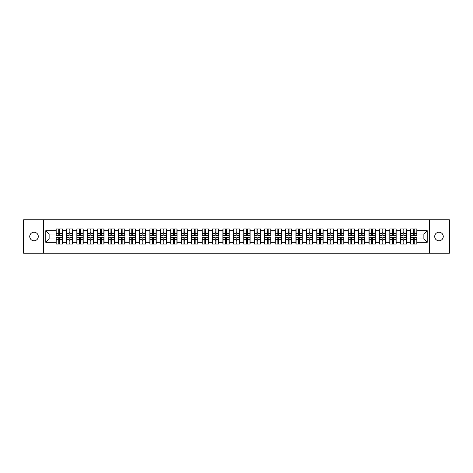 <?xml version="1.0" encoding="UTF-8"?>
<svg xmlns="http://www.w3.org/2000/svg" width="473" height="473" viewBox="0 0 473 473"><rect width="100%" height="100%" fill="white"/><g stroke="black" fill="none" stroke-linecap="round" stroke-linejoin="round"><path stroke-width="0.71" d="M438.985 240.781A4.281 4.281 0 0 1 434.705 236.5A4.281 4.281 0 0 1 438.985 232.219A4.281 4.281 0 0 1 443.266 236.5A4.281 4.281 0 0 1 438.985 240.781M34.015 240.781A4.281 4.281 0 0 1 29.734 236.5A4.281 4.281 0 0 1 34.015 232.219A4.281 4.281 0 0 1 38.295 236.5A4.281 4.281 0 0 1 34.015 240.781M429.425 253.221L449.35 253.221L449.35 219.779L429.425 219.779L429.425 253.221L43.575 253.221L43.575 219.779L23.65 219.779L23.65 253.221L43.575 253.221M429.425 219.779L43.575 219.779M423.873 238.971L423.873 234.029L417.02 234.029L417.02 238.971L423.873 238.971L427.214 242.318L427.214 230.682L417.02 230.682L417.02 228.944L410.665 228.944L410.665 234.029L406.585 234.029L406.585 238.971L410.665 238.971L410.665 234.029M427.214 242.318L417.02 242.318L417.02 244.056L410.665 244.056L410.665 242.318L406.585 242.318L406.585 244.056L400.235 244.056L400.235 242.318L396.155 242.318L396.155 244.056L389.799 244.056L389.799 242.318L385.72 242.318L385.72 244.056L379.37 244.056L379.37 242.318L375.29 242.318L375.29 244.056L368.94 244.056L368.94 242.318L364.86 242.318L364.86 244.056L358.504 244.056L358.504 242.318L354.425 242.318L354.425 244.056L348.075 244.056L348.075 242.318L343.995 242.318L343.995 244.056L337.645 244.056L337.645 242.318L333.566 242.318L333.566 244.056L327.21 244.056L327.21 242.318L323.13 242.318L323.13 244.056L316.78 244.056L316.78 242.318L312.7 242.318L312.7 244.056L306.344 244.056L306.344 242.318L302.265 242.318L302.265 244.056L295.915 244.056L295.915 242.318L291.835 242.318L291.835 244.056L285.485 244.056L285.485 242.318L281.405 242.318L281.405 244.056L275.05 244.056L275.05 242.318L270.97 242.318L270.97 244.056L264.62 244.056L264.62 242.318L260.54 242.318L260.54 244.056L254.19 244.056L254.19 242.318L250.111 242.318L250.111 244.056L243.755 244.056L243.755 242.318L239.675 242.318L239.675 244.056L233.325 244.056L233.325 242.318L229.245 242.318L229.245 244.056L222.889 244.056L222.889 242.318L218.81 242.318L218.81 244.056L212.46 244.056L212.46 242.318L208.38 242.318L208.38 244.056L202.03 244.056L202.03 242.318L197.951 242.318L197.951 244.056L191.595 244.056L191.595 242.318L187.515 242.318L187.515 244.056L181.165 244.056L181.165 242.318L177.085 242.318L177.085 244.056L170.735 244.056L170.735 242.318L166.656 242.318L166.656 244.056L160.3 244.056L160.3 242.318L156.22 242.318L156.22 244.056L149.87 244.056L149.87 242.318L145.79 242.318L145.79 244.056L139.434 244.056L139.434 242.318L135.355 242.318L135.355 244.056L129.005 244.056L129.005 242.318L124.925 242.318L124.925 244.056L118.575 244.056L118.575 242.318L114.496 242.318L114.496 244.056L108.14 244.056L108.14 242.318L104.06 242.318L104.06 244.056L97.71 244.056L97.71 242.318L93.63 242.318L93.63 244.056L87.28 244.056L87.28 242.318L83.201 242.318L83.201 244.056L76.845 244.056L76.845 242.318L72.765 242.318L72.765 244.056L66.415 244.056L66.415 242.318L62.335 242.318L62.335 244.056L55.98 244.056L55.98 242.318L45.786 242.318L45.786 230.682L55.98 230.682L55.98 234.029L49.127 234.029L49.127 238.971L55.98 238.971L55.98 234.029M410.665 230.682L406.585 230.682L406.585 228.944L400.235 228.944L400.235 230.682L396.155 230.682L396.155 228.944L389.799 228.944L389.799 230.682L385.72 230.682L385.72 228.944L379.37 228.944L379.37 230.682L375.29 230.682L375.29 228.944L368.94 228.944L368.94 230.682L364.86 230.682L364.86 228.944L358.504 228.944L358.504 230.682L354.425 230.682L354.425 228.944L348.075 228.944L348.075 230.682L343.995 230.682L343.995 228.944L337.645 228.944L337.645 230.682L333.566 230.682L333.566 228.944L327.21 228.944L327.21 230.682L323.13 230.682L323.13 228.944L316.78 228.944L316.78 230.682L312.7 230.682L312.7 228.944L306.344 228.944L306.344 230.682L302.265 230.682L302.265 228.944L295.915 228.944L295.915 230.682L291.835 230.682L291.835 228.944L285.485 228.944L285.485 230.682L281.405 230.682L281.405 228.944L275.05 228.944L275.05 230.682L270.97 230.682L270.97 228.944L264.62 228.944L264.62 230.682L260.54 230.682L260.54 228.944L254.19 228.944L254.19 230.682L250.111 230.682L250.111 228.944L243.755 228.944L243.755 230.682L239.675 230.682L239.675 228.944L233.325 228.944L233.325 230.682L229.245 230.682L229.245 228.944L222.889 228.944L222.889 230.682L218.81 230.682L218.81 228.944L212.46 228.944L212.46 230.682L208.38 230.682L208.38 228.944L202.03 228.944L202.03 230.682L197.951 230.682L197.951 228.944L191.595 228.944L191.595 230.682L187.515 230.682L187.515 228.944L181.165 228.944L181.165 230.682L177.085 230.682L177.085 228.944L170.735 228.944L170.735 230.682L166.656 230.682L166.656 228.944L160.3 228.944L160.3 230.682L156.22 230.682L156.22 228.944L149.87 228.944L149.87 230.682L145.79 230.682L145.79 228.944L139.434 228.944L139.434 230.682L135.355 230.682L135.355 228.944L129.005 228.944L129.005 230.682L124.925 230.682L124.925 228.944L118.575 228.944L118.575 230.682L114.496 230.682L114.496 228.944L108.14 228.944L108.14 230.682L104.06 230.682L104.06 228.944L97.71 228.944L97.71 230.682L93.63 230.682L93.63 228.944L87.28 228.944L87.28 230.682L83.201 230.682L83.201 228.944L76.845 228.944L76.845 230.682L72.765 230.682L72.765 228.944L66.415 228.944L66.415 230.682L62.335 230.682L62.335 228.944L55.98 228.944L55.98 230.682M410.665 238.971L410.665 242.318M406.585 238.971L406.585 242.318M406.585 230.682L406.585 234.029M396.155 238.971L400.235 238.971L400.235 234.029L396.155 234.029L396.155 242.318M400.235 238.971L400.235 242.318M400.235 230.682L400.235 234.029M396.155 230.682L396.155 234.029M385.72 238.971L389.799 238.971L389.799 234.029L385.72 234.029L385.72 242.318M389.799 238.971L389.799 242.318M389.799 230.682L389.799 234.029M385.72 230.682L385.72 234.029M375.29 238.971L379.37 238.971L379.37 234.029L375.29 234.029L375.29 242.318M379.37 238.971L379.37 242.318M379.37 230.682L379.37 234.029M375.29 230.682L375.29 234.029M364.86 238.971L368.94 238.971L368.94 234.029L364.86 234.029L364.86 242.318M368.94 238.971L368.94 242.318M368.94 230.682L368.94 234.029M364.86 230.682L364.86 234.029M354.425 238.971L358.504 238.971L358.504 234.029L354.425 234.029L354.425 242.318M358.504 238.971L358.504 242.318M358.504 230.682L358.504 234.029M354.425 230.682L354.425 234.029M343.995 238.971L348.075 238.971L348.075 234.029L343.995 234.029L343.995 242.318M348.075 238.971L348.075 242.318M348.075 230.682L348.075 234.029M343.995 230.682L343.995 234.029M333.566 238.971L337.645 238.971L337.645 234.029L333.566 234.029L333.566 242.318M337.645 238.971L337.645 242.318M337.645 230.682L337.645 234.029M333.566 230.682L333.566 234.029M323.13 238.971L327.21 238.971L327.21 234.029L323.13 234.029L323.13 242.318M327.21 238.971L327.21 242.318M327.21 230.682L327.21 234.029M323.13 230.682L323.13 234.029M312.7 238.971L316.78 238.971L316.78 234.029L312.7 234.029L312.7 242.318M316.78 238.971L316.78 242.318M316.78 230.682L316.78 234.029M312.7 230.682L312.7 234.029M302.265 238.971L306.344 238.971L306.344 234.029L302.265 234.029L302.265 242.318M306.344 238.971L306.344 242.318M306.344 230.682L306.344 234.029M302.265 230.682L302.265 234.029M291.835 238.971L295.915 238.971L295.915 234.029L291.835 234.029L291.835 242.318M295.915 238.971L295.915 242.318M295.915 230.682L295.915 234.029M291.835 230.682L291.835 234.029M281.405 238.971L285.485 238.971L285.485 234.029L281.405 234.029L281.405 242.318M285.485 238.971L285.485 242.318M285.485 230.682L285.485 234.029M281.405 230.682L281.405 234.029M270.97 238.971L275.05 238.971L275.05 234.029L270.97 234.029L270.97 242.318M275.05 238.971L275.05 242.318M275.05 230.682L275.05 234.029M270.97 230.682L270.97 234.029M260.54 238.971L264.62 238.971L264.62 234.029L260.54 234.029L260.54 242.318M264.62 238.971L264.62 242.318M264.62 230.682L264.62 234.029M260.54 230.682L260.54 234.029M250.111 238.971L254.19 238.971L254.19 234.029L250.111 234.029L250.111 242.318M254.19 238.971L254.19 242.318M254.19 230.682L254.19 234.029M250.111 230.682L250.111 234.029M239.675 238.971L243.755 238.971L243.755 234.029L239.675 234.029L239.675 242.318M243.755 238.971L243.755 242.318M243.755 230.682L243.755 234.029M239.675 230.682L239.675 234.029M229.245 238.971L233.325 238.971L233.325 234.029L229.245 234.029L229.245 242.318M233.325 238.971L233.325 242.318M233.325 230.682L233.325 234.029M229.245 230.682L229.245 234.029M218.81 238.971L222.889 238.971L222.889 234.029L218.81 234.029L218.81 242.318M222.889 238.971L222.889 242.318M222.889 230.682L222.889 234.029M218.81 230.682L218.81 234.029M208.38 238.971L212.46 238.971L212.46 234.029L208.38 234.029L208.38 242.318M212.46 238.971L212.46 242.318M212.46 230.682L212.46 234.029M208.38 230.682L208.38 234.029M197.951 238.971L202.03 238.971L202.03 234.029L197.951 234.029L197.951 242.318M202.03 238.971L202.03 242.318M202.03 230.682L202.03 234.029M197.951 230.682L197.951 234.029M187.515 238.971L191.595 238.971L191.595 234.029L187.515 234.029L187.515 242.318M191.595 238.971L191.595 242.318M191.595 230.682L191.595 234.029M187.515 230.682L187.515 234.029M177.085 238.971L181.165 238.971L181.165 234.029L177.085 234.029L177.085 242.318M181.165 238.971L181.165 242.318M181.165 230.682L181.165 234.029M177.085 230.682L177.085 234.029M166.656 238.971L170.735 238.971L170.735 234.029L166.656 234.029L166.656 242.318M170.735 238.971L170.735 242.318M170.735 230.682L170.735 234.029M166.656 230.682L166.656 234.029M156.22 238.971L160.3 238.971L160.3 234.029L156.22 234.029L156.22 242.318M160.3 238.971L160.3 242.318M160.3 230.682L160.3 234.029M156.22 230.682L156.22 234.029M145.79 238.971L149.87 238.971L149.87 234.029L145.79 234.029L145.79 242.318M149.87 238.971L149.87 242.318M149.87 230.682L149.87 234.029M145.79 230.682L145.79 234.029M135.355 238.971L139.434 238.971L139.434 234.029L135.355 234.029L135.355 242.318M139.434 238.971L139.434 242.318M139.434 230.682L139.434 234.029M135.355 230.682L135.355 234.029M124.925 238.971L129.005 238.971L129.005 234.029L124.925 234.029L124.925 242.318M129.005 238.971L129.005 242.318M129.005 230.682L129.005 234.029M124.925 230.682L124.925 234.029M114.496 238.971L118.575 238.971L118.575 234.029L114.496 234.029L114.496 242.318M118.575 238.971L118.575 242.318M118.575 230.682L118.575 234.029M114.496 230.682L114.496 234.029M104.06 238.971L108.14 238.971L108.14 234.029L104.06 234.029L104.06 242.318M108.14 238.971L108.14 242.318M108.14 230.682L108.14 234.029M104.06 230.682L104.06 234.029M93.63 238.971L97.71 238.971L97.71 234.029L93.63 234.029L93.63 242.318M97.71 238.971L97.71 242.318M97.71 230.682L97.71 234.029M93.63 230.682L93.63 234.029M83.201 238.971L87.28 238.971L87.28 234.029L83.201 234.029L83.201 242.318M87.28 238.971L87.28 242.318M87.28 230.682L87.28 234.029M83.201 230.682L83.201 234.029M72.765 238.971L76.845 238.971L76.845 234.029L72.765 234.029L72.765 242.318M76.845 238.971L76.845 242.318M76.845 230.682L76.845 234.029M72.765 230.682L72.765 234.029M62.335 238.971L66.415 238.971L66.415 234.029L62.335 234.029L62.335 242.318M66.415 238.971L66.415 242.318M66.415 230.682L66.415 234.029M62.335 230.682L62.335 234.029M55.98 238.971L55.98 242.318M49.127 238.971L45.786 242.318M45.786 230.682L49.127 234.029M417.02 238.971L417.02 242.318M417.02 230.682L417.02 234.029M427.214 230.682L423.873 234.029M62.134 228.944L62.134 235.365L59.563 235.365L59.563 228.944M58.758 228.944L58.758 235.365L56.181 235.365L56.181 228.944M58.758 229.813L59.563 229.813M59.563 232.284L58.758 232.284M56.181 244.056L56.181 237.635L58.758 237.635L58.758 244.056M59.563 244.056L59.563 237.635L62.134 237.635L62.134 244.056M59.563 243.187L58.758 243.187M58.758 240.716L59.563 240.716M72.564 228.944L72.564 235.365L69.992 235.365L69.992 228.944M69.188 228.944L69.188 235.365L66.616 235.365L66.616 228.944M69.188 229.813L69.992 229.813M69.992 232.284L69.188 232.284M83 228.944L83 235.365L80.422 235.365L80.422 228.944M79.624 228.944L79.624 235.365L77.046 235.365L77.046 228.944M79.624 229.813L80.422 229.813M80.422 232.284L79.624 232.284M93.429 228.944L93.429 235.365L90.857 235.365L90.857 228.944M90.053 228.944L90.053 235.365L87.475 235.365L87.475 228.944M90.053 229.813L90.857 229.813M90.857 232.284L90.053 232.284M103.859 228.944L103.859 235.365L101.287 235.365L101.287 228.944M100.483 228.944L100.483 235.365L97.911 235.365L97.911 228.944M100.483 229.813L101.287 229.813M101.287 232.284L100.483 232.284M114.295 228.944L114.295 235.365L111.717 235.365L111.717 228.944M110.919 228.944L110.919 235.365L108.341 235.365L108.341 228.944M110.919 229.813L111.717 229.813M111.717 232.284L110.919 232.284M66.616 244.056L66.616 237.635L69.188 237.635L69.188 244.056M69.992 244.056L69.992 237.635L72.564 237.635L72.564 244.056M69.992 243.187L69.188 243.187M69.188 240.716L69.992 240.716M77.046 244.056L77.046 237.635L79.624 237.635L79.624 244.056M80.422 244.056L80.422 237.635L83 237.635L83 244.056M80.422 243.187L79.624 243.187M79.624 240.716L80.422 240.716M87.475 244.056L87.475 237.635L90.053 237.635L90.053 244.056M90.857 244.056L90.857 237.635L93.429 237.635L93.429 244.056M90.857 243.187L90.053 243.187M90.053 240.716L90.857 240.716M97.911 244.056L97.911 237.635L100.483 237.635L100.483 244.056M101.287 244.056L101.287 237.635L103.859 237.635L103.859 244.056M101.287 243.187L100.483 243.187M100.483 240.716L101.287 240.716M108.341 244.056L108.341 237.635L110.919 237.635L110.919 244.056M111.717 244.056L111.717 237.635L114.295 237.635L114.295 244.056M111.717 243.187L110.919 243.187M110.919 240.716L111.717 240.716M124.724 228.944L124.724 235.365L122.152 235.365L122.152 228.944M121.348 228.944L121.348 235.365L118.776 235.365L118.776 228.944M121.348 229.813L122.152 229.813M122.152 232.284L121.348 232.284M118.776 244.056L118.776 237.635L121.348 237.635L121.348 244.056M122.152 244.056L122.152 237.635L124.724 237.635L124.724 244.056M122.152 243.187L121.348 243.187M121.348 240.716L122.152 240.716M135.16 228.944L135.16 235.365L132.582 235.365L132.582 228.944M131.778 228.944L131.778 235.365L129.206 235.365L129.206 228.944M131.778 229.813L132.582 229.813M132.582 232.284L131.778 232.284M129.206 244.056L129.206 237.635L131.778 237.635L131.778 244.056M132.582 244.056L132.582 237.635L135.16 237.635L135.16 244.056M132.582 243.187L131.778 243.187M131.778 240.716L132.582 240.716M145.589 228.944L145.589 235.365L143.017 235.365L143.017 228.944M142.213 228.944L142.213 235.365L139.636 235.365L139.636 228.944M142.213 229.813L143.017 229.813M143.017 232.284L142.213 232.284M139.636 244.056L139.636 237.635L142.213 237.635L142.213 244.056M143.017 244.056L143.017 237.635L145.589 237.635L145.589 244.056M143.017 243.187L142.213 243.187M142.213 240.716L143.017 240.716M156.019 228.944L156.019 235.365L153.447 235.365L153.447 228.944M152.643 228.944L152.643 235.365L150.071 235.365L150.071 228.944M152.643 229.813L153.447 229.813M153.447 232.284L152.643 232.284M150.071 244.056L150.071 237.635L152.643 237.635L152.643 244.056M153.447 244.056L153.447 237.635L156.019 237.635L156.019 244.056M153.447 243.187L152.643 243.187M152.643 240.716L153.447 240.716M166.455 228.944L166.455 235.365L163.877 235.365L163.877 228.944M163.079 228.944L163.079 235.365L160.501 235.365L160.501 228.944M163.079 229.813L163.877 229.813M163.877 232.284L163.079 232.284M160.501 244.056L160.501 237.635L163.079 237.635L163.079 244.056M163.877 244.056L163.877 237.635L166.455 237.635L166.455 244.056M163.877 243.187L163.079 243.187M163.079 240.716L163.877 240.716M176.884 228.944L176.884 235.365L174.312 235.365L174.312 228.944M173.508 228.944L173.508 235.365L170.93 235.365L170.93 228.944M173.508 229.813L174.312 229.813M174.312 232.284L173.508 232.284M170.93 244.056L170.93 237.635L173.508 237.635L173.508 244.056M174.312 244.056L174.312 237.635L176.884 237.635L176.884 244.056M174.312 243.187L173.508 243.187M173.508 240.716L174.312 240.716M187.314 228.944L187.314 235.365L184.742 235.365L184.742 228.944M183.938 228.944L183.938 235.365L181.366 235.365L181.366 228.944M183.938 229.813L184.742 229.813M184.742 232.284L183.938 232.284M181.366 244.056L181.366 237.635L183.938 237.635L183.938 244.056M184.742 244.056L184.742 237.635L187.314 237.635L187.314 244.056M184.742 243.187L183.938 243.187M183.938 240.716L184.742 240.716M197.749 228.944L197.749 235.365L195.172 235.365L195.172 228.944M194.373 228.944L194.373 235.365L191.796 235.365L191.796 228.944M194.373 229.813L195.172 229.813M195.172 232.284L194.373 232.284M191.796 244.056L191.796 237.635L194.373 237.635L194.373 244.056M195.172 244.056L195.172 237.635L197.749 237.635L197.749 244.056M195.172 243.187L194.373 243.187M194.373 240.716L195.172 240.716M208.179 228.944L208.179 235.365L205.607 235.365L205.607 228.944M204.803 228.944L204.803 235.365L202.231 235.365L202.231 228.944M204.803 229.813L205.607 229.813M205.607 232.284L204.803 232.284M202.231 244.056L202.231 237.635L204.803 237.635L204.803 244.056M205.607 244.056L205.607 237.635L208.179 237.635L208.179 244.056M205.607 243.187L204.803 243.187M204.803 240.716L205.607 240.716M218.615 228.944L218.615 235.365L216.037 235.365L216.037 228.944M215.233 228.944L215.233 235.365L212.661 235.365L212.661 228.944M215.233 229.813L216.037 229.813M216.037 232.284L215.233 232.284M212.661 244.056L212.661 237.635L215.233 237.635L215.233 244.056M216.037 244.056L216.037 237.635L218.615 237.635L218.615 244.056M216.037 243.187L215.233 243.187M215.233 240.716L216.037 240.716M229.044 228.944L229.044 235.365L226.466 235.365L226.466 228.944M225.668 228.944L225.668 235.365L223.09 235.365L223.09 228.944M225.668 229.813L226.466 229.813M226.466 232.284L225.668 232.284M223.09 244.056L223.09 237.635L225.668 237.635L225.668 244.056M226.466 244.056L226.466 237.635L229.044 237.635L229.044 244.056M226.466 243.187L225.668 243.187M225.668 240.716L226.466 240.716M239.474 228.944L239.474 235.365L236.902 235.365L236.902 228.944M236.098 228.944L236.098 235.365L233.526 235.365L233.526 228.944M236.098 229.813L236.902 229.813M236.902 232.284L236.098 232.284M233.526 244.056L233.526 237.635L236.098 237.635L236.098 244.056M236.902 244.056L236.902 237.635L239.474 237.635L239.474 244.056M236.902 243.187L236.098 243.187M236.098 240.716L236.902 240.716M249.91 228.944L249.91 235.365L247.332 235.365L247.332 228.944M246.534 228.944L246.534 235.365L243.956 235.365L243.956 228.944M246.534 229.813L247.332 229.813M247.332 232.284L246.534 232.284M243.956 244.056L243.956 237.635L246.534 237.635L246.534 244.056M247.332 244.056L247.332 237.635L249.91 237.635L249.91 244.056M247.332 243.187L246.534 243.187M246.534 240.716L247.332 240.716M260.339 228.944L260.339 235.365L257.767 235.365L257.767 228.944M256.963 228.944L256.963 235.365L254.385 235.365L254.385 228.944M256.963 229.813L257.767 229.813M257.767 232.284L256.963 232.284M254.385 244.056L254.385 237.635L256.963 237.635L256.963 244.056M257.767 244.056L257.767 237.635L260.339 237.635L260.339 244.056M257.767 243.187L256.963 243.187M256.963 240.716L257.767 240.716M270.769 228.944L270.769 235.365L268.197 235.365L268.197 228.944M267.393 228.944L267.393 235.365L264.821 235.365L264.821 228.944M267.393 229.813L268.197 229.813M268.197 232.284L267.393 232.284M264.821 244.056L264.821 237.635L267.393 237.635L267.393 244.056M268.197 244.056L268.197 237.635L270.769 237.635L270.769 244.056M268.197 243.187L267.393 243.187M267.393 240.716L268.197 240.716M281.204 228.944L281.204 235.365L278.627 235.365L278.627 228.944M277.828 228.944L277.828 235.365L275.251 235.365L275.251 228.944M277.828 229.813L278.627 229.813M278.627 232.284L277.828 232.284M275.251 244.056L275.251 237.635L277.828 237.635L277.828 244.056M278.627 244.056L278.627 237.635L281.204 237.635L281.204 244.056M278.627 243.187L277.828 243.187M277.828 240.716L278.627 240.716M291.634 228.944L291.634 235.365L289.062 235.365L289.062 228.944M288.258 228.944L288.258 235.365L285.686 235.365L285.686 228.944M288.258 229.813L289.062 229.813M289.062 232.284L288.258 232.284M285.686 244.056L285.686 237.635L288.258 237.635L288.258 244.056M289.062 244.056L289.062 237.635L291.634 237.635L291.634 244.056M289.062 243.187L288.258 243.187M288.258 240.716L289.062 240.716M302.07 228.944L302.07 235.365L299.492 235.365L299.492 228.944M298.688 228.944L298.688 235.365L296.116 235.365L296.116 228.944M298.688 229.813L299.492 229.813M299.492 232.284L298.688 232.284M296.116 244.056L296.116 237.635L298.688 237.635L298.688 244.056M299.492 244.056L299.492 237.635L302.07 237.635L302.07 244.056M299.492 243.187L298.688 243.187M298.688 240.716L299.492 240.716M312.499 228.944L312.499 235.365L309.921 235.365L309.921 228.944M309.123 228.944L309.123 235.365L306.545 235.365L306.545 228.944M309.123 229.813L309.921 229.813M309.921 232.284L309.123 232.284M306.545 244.056L306.545 237.635L309.123 237.635L309.123 244.056M309.921 244.056L309.921 237.635L312.499 237.635L312.499 244.056M309.921 243.187L309.123 243.187M309.123 240.716L309.921 240.716M322.929 228.944L322.929 235.365L320.357 235.365L320.357 228.944M319.553 228.944L319.553 235.365L316.981 235.365L316.981 228.944M319.553 229.813L320.357 229.813M320.357 232.284L319.553 232.284M316.981 244.056L316.981 237.635L319.553 237.635L319.553 244.056M320.357 244.056L320.357 237.635L322.929 237.635L322.929 244.056M320.357 243.187L319.553 243.187M319.553 240.716L320.357 240.716M333.364 228.944L333.364 235.365L330.787 235.365L330.787 228.944M329.983 228.944L329.983 235.365L327.411 235.365L327.411 228.944M329.983 229.813L330.787 229.813M330.787 232.284L329.983 232.284M327.411 244.056L327.411 237.635L329.983 237.635L329.983 244.056M330.787 244.056L330.787 237.635L333.364 237.635L333.364 244.056M330.787 243.187L329.983 243.187M329.983 240.716L330.787 240.716M343.794 228.944L343.794 235.365L341.222 235.365L341.222 228.944M340.418 228.944L340.418 235.365L337.84 235.365L337.84 228.944M340.418 229.813L341.222 229.813M341.222 232.284L340.418 232.284M337.84 244.056L337.84 237.635L340.418 237.635L340.418 244.056M341.222 244.056L341.222 237.635L343.794 237.635L343.794 244.056M341.222 243.187L340.418 243.187M340.418 240.716L341.222 240.716M354.224 228.944L354.224 235.365L351.652 235.365L351.652 228.944M350.848 228.944L350.848 235.365L348.276 235.365L348.276 228.944M350.848 229.813L351.652 229.813M351.652 232.284L350.848 232.284M348.276 244.056L348.276 237.635L350.848 237.635L350.848 244.056M351.652 244.056L351.652 237.635L354.224 237.635L354.224 244.056M351.652 243.187L350.848 243.187M350.848 240.716L351.652 240.716M364.659 228.944L364.659 235.365L362.082 235.365L362.082 228.944M361.283 228.944L361.283 235.365L358.705 235.365L358.705 228.944M361.283 229.813L362.082 229.813M362.082 232.284L361.283 232.284M358.705 244.056L358.705 237.635L361.283 237.635L361.283 244.056M362.082 244.056L362.082 237.635L364.659 237.635L364.659 244.056M362.082 243.187L361.283 243.187M361.283 240.716L362.082 240.716M375.089 228.944L375.089 235.365L372.517 235.365L372.517 228.944M371.713 228.944L371.713 235.365L369.141 235.365L369.141 228.944M371.713 229.813L372.517 229.813M372.517 232.284L371.713 232.284M369.141 244.056L369.141 237.635L371.713 237.635L371.713 244.056M372.517 244.056L372.517 237.635L375.089 237.635L375.089 244.056M372.517 243.187L371.713 243.187M371.713 240.716L372.517 240.716M385.525 228.944L385.525 235.365L382.947 235.365L382.947 228.944M382.143 228.944L382.143 235.365L379.571 235.365L379.571 228.944M382.143 229.813L382.947 229.813M382.947 232.284L382.143 232.284M379.571 244.056L379.571 237.635L382.143 237.635L382.143 244.056M382.947 244.056L382.947 237.635L385.525 237.635L385.525 244.056M382.947 243.187L382.143 243.187M382.143 240.716L382.947 240.716M395.954 228.944L395.954 235.365L393.376 235.365L393.376 228.944M392.578 228.944L392.578 235.365L390 235.365L390 228.944M392.578 229.813L393.376 229.813M393.376 232.284L392.578 232.284M390 244.056L390 237.635L392.578 237.635L392.578 244.056M393.376 244.056L393.376 237.635L395.954 237.635L395.954 244.056M393.376 243.187L392.578 243.187M392.578 240.716L393.376 240.716M406.384 228.944L406.384 235.365L403.812 235.365L403.812 228.944M403.008 228.944L403.008 235.365L400.436 235.365L400.436 228.944M403.008 229.813L403.812 229.813M403.812 232.284L403.008 232.284M400.436 244.056L400.436 237.635L403.008 237.635L403.008 244.056M403.812 244.056L403.812 237.635L406.384 237.635L406.384 244.056M403.812 243.187L403.008 243.187M403.008 240.716L403.812 240.716M416.819 228.944L416.819 235.365L414.242 235.365L414.242 228.944M413.437 228.944L413.437 235.365L410.866 235.365L410.866 228.944M413.437 229.813L414.242 229.813M414.242 232.284L413.437 232.284M410.866 244.056L410.866 237.635L413.437 237.635L413.437 244.056M414.242 244.056L414.242 237.635L416.819 237.635L416.819 244.056M414.242 243.187L413.437 243.187M413.437 240.716L414.242 240.716M58.758 233.301L56.181 233.301M58.758 235.276L56.181 235.276M62.134 233.301L59.563 233.301M62.134 235.276L59.563 235.276M59.563 239.699L62.134 239.699M59.563 237.724L62.134 237.724M56.181 239.699L58.758 239.699M56.181 237.724L58.758 237.724M69.188 233.301L66.616 233.301M69.188 235.276L66.616 235.276M72.564 233.301L69.992 233.301M72.564 235.276L69.992 235.276M79.624 233.301L77.046 233.301M79.624 235.276L77.046 235.276M83 233.301L80.422 233.301M83 235.276L80.422 235.276M90.053 233.301L87.475 233.301M90.053 235.276L87.475 235.276M93.429 233.301L90.857 233.301M93.429 235.276L90.857 235.276M100.483 233.301L97.911 233.301M100.483 235.276L97.911 235.276M103.859 233.301L101.287 233.301M103.859 235.276L101.287 235.276M110.919 233.301L108.341 233.301M110.919 235.276L108.341 235.276M114.295 233.301L111.717 233.301M114.295 235.276L111.717 235.276M69.992 239.699L72.564 239.699M69.992 237.724L72.564 237.724M66.616 239.699L69.188 239.699M66.616 237.724L69.188 237.724M80.422 239.699L83 239.699M80.422 237.724L83 237.724M77.046 239.699L79.624 239.699M77.046 237.724L79.624 237.724M90.857 239.699L93.429 239.699M90.857 237.724L93.429 237.724M87.475 239.699L90.053 239.699M87.475 237.724L90.053 237.724M101.287 239.699L103.859 239.699M101.287 237.724L103.859 237.724M97.911 239.699L100.483 239.699M97.911 237.724L100.483 237.724M111.717 239.699L114.295 239.699M111.717 237.724L114.295 237.724M108.341 239.699L110.919 239.699M108.341 237.724L110.919 237.724M121.348 233.301L118.776 233.301M121.348 235.276L118.776 235.276M124.724 233.301L122.152 233.301M124.724 235.276L122.152 235.276M122.152 239.699L124.724 239.699M122.152 237.724L124.724 237.724M118.776 239.699L121.348 239.699M118.776 237.724L121.348 237.724M131.778 233.301L129.206 233.301M131.778 235.276L129.206 235.276M135.16 233.301L132.582 233.301M135.16 235.276L132.582 235.276M132.582 239.699L135.16 239.699M132.582 237.724L135.16 237.724M129.206 239.699L131.778 239.699M129.206 237.724L131.778 237.724M142.213 233.301L139.636 233.301M142.213 235.276L139.636 235.276M145.589 233.301L143.017 233.301M145.589 235.276L143.017 235.276M143.017 239.699L145.589 239.699M143.017 237.724L145.589 237.724M139.636 239.699L142.213 239.699M139.636 237.724L142.213 237.724M152.643 233.301L150.071 233.301M152.643 235.276L150.071 235.276M156.019 233.301L153.447 233.301M156.019 235.276L153.447 235.276M153.447 239.699L156.019 239.699M153.447 237.724L156.019 237.724M150.071 239.699L152.643 239.699M150.071 237.724L152.643 237.724M163.079 233.301L160.501 233.301M163.079 235.276L160.501 235.276M166.455 233.301L163.877 233.301M166.455 235.276L163.877 235.276M163.877 239.699L166.455 239.699M163.877 237.724L166.455 237.724M160.501 239.699L163.079 239.699M160.501 237.724L163.079 237.724M173.508 233.301L170.93 233.301M173.508 235.276L170.93 235.276M176.884 233.301L174.312 233.301M176.884 235.276L174.312 235.276M174.312 239.699L176.884 239.699M174.312 237.724L176.884 237.724M170.93 239.699L173.508 239.699M170.93 237.724L173.508 237.724M183.938 233.301L181.366 233.301M183.938 235.276L181.366 235.276M187.314 233.301L184.742 233.301M187.314 235.276L184.742 235.276M184.742 239.699L187.314 239.699M184.742 237.724L187.314 237.724M181.366 239.699L183.938 239.699M181.366 237.724L183.938 237.724M194.373 233.301L191.796 233.301M194.373 235.276L191.796 235.276M197.749 233.301L195.172 233.301M197.749 235.276L195.172 235.276M195.172 239.699L197.749 239.699M195.172 237.724L197.749 237.724M191.796 239.699L194.373 239.699M191.796 237.724L194.373 237.724M204.803 233.301L202.231 233.301M204.803 235.276L202.231 235.276M208.179 233.301L205.607 233.301M208.179 235.276L205.607 235.276M205.607 239.699L208.179 239.699M205.607 237.724L208.179 237.724M202.231 239.699L204.803 239.699M202.231 237.724L204.803 237.724M215.233 233.301L212.661 233.301M215.233 235.276L212.661 235.276M218.615 233.301L216.037 233.301M218.615 235.276L216.037 235.276M216.037 239.699L218.615 239.699M216.037 237.724L218.615 237.724M212.661 239.699L215.233 239.699M212.661 237.724L215.233 237.724M225.668 233.301L223.09 233.301M225.668 235.276L223.09 235.276M229.044 233.301L226.466 233.301M229.044 235.276L226.466 235.276M226.466 239.699L229.044 239.699M226.466 237.724L229.044 237.724M223.09 239.699L225.668 239.699M223.09 237.724L225.668 237.724M236.098 233.301L233.526 233.301M236.098 235.276L233.526 235.276M239.474 233.301L236.902 233.301M239.474 235.276L236.902 235.276M236.902 239.699L239.474 239.699M236.902 237.724L239.474 237.724M233.526 239.699L236.098 239.699M233.526 237.724L236.098 237.724M246.534 233.301L243.956 233.301M246.534 235.276L243.956 235.276M249.91 233.301L247.332 233.301M249.91 235.276L247.332 235.276M247.332 239.699L249.91 239.699M247.332 237.724L249.91 237.724M243.956 239.699L246.534 239.699M243.956 237.724L246.534 237.724M256.963 233.301L254.385 233.301M256.963 235.276L254.385 235.276M260.339 233.301L257.767 233.301M260.339 235.276L257.767 235.276M257.767 239.699L260.339 239.699M257.767 237.724L260.339 237.724M254.385 239.699L256.963 239.699M254.385 237.724L256.963 237.724M267.393 233.301L264.821 233.301M267.393 235.276L264.821 235.276M270.769 233.301L268.197 233.301M270.769 235.276L268.197 235.276M268.197 239.699L270.769 239.699M268.197 237.724L270.769 237.724M264.821 239.699L267.393 239.699M264.821 237.724L267.393 237.724M277.828 233.301L275.251 233.301M277.828 235.276L275.251 235.276M281.204 233.301L278.627 233.301M281.204 235.276L278.627 235.276M278.627 239.699L281.204 239.699M278.627 237.724L281.204 237.724M275.251 239.699L277.828 239.699M275.251 237.724L277.828 237.724M288.258 233.301L285.686 233.301M288.258 235.276L285.686 235.276M291.634 233.301L289.062 233.301M291.634 235.276L289.062 235.276M289.062 239.699L291.634 239.699M289.062 237.724L291.634 237.724M285.686 239.699L288.258 239.699M285.686 237.724L288.258 237.724M298.688 233.301L296.116 233.301M298.688 235.276L296.116 235.276M302.07 233.301L299.492 233.301M302.07 235.276L299.492 235.276M299.492 239.699L302.07 239.699M299.492 237.724L302.07 237.724M296.116 239.699L298.688 239.699M296.116 237.724L298.688 237.724M309.123 233.301L306.545 233.301M309.123 235.276L306.545 235.276M312.499 233.301L309.921 233.301M312.499 235.276L309.921 235.276M309.921 239.699L312.499 239.699M309.921 237.724L312.499 237.724M306.545 239.699L309.123 239.699M306.545 237.724L309.123 237.724M319.553 233.301L316.981 233.301M319.553 235.276L316.981 235.276M322.929 233.301L320.357 233.301M322.929 235.276L320.357 235.276M320.357 239.699L322.929 239.699M320.357 237.724L322.929 237.724M316.981 239.699L319.553 239.699M316.981 237.724L319.553 237.724M329.983 233.301L327.411 233.301M329.983 235.276L327.411 235.276M333.364 233.301L330.787 233.301M333.364 235.276L330.787 235.276M330.787 239.699L333.364 239.699M330.787 237.724L333.364 237.724M327.411 239.699L329.983 239.699M327.411 237.724L329.983 237.724M340.418 233.301L337.84 233.301M340.418 235.276L337.84 235.276M343.794 233.301L341.222 233.301M343.794 235.276L341.222 235.276M341.222 239.699L343.794 239.699M341.222 237.724L343.794 237.724M337.84 239.699L340.418 239.699M337.84 237.724L340.418 237.724M350.848 233.301L348.276 233.301M350.848 235.276L348.276 235.276M354.224 233.301L351.652 233.301M354.224 235.276L351.652 235.276M351.652 239.699L354.224 239.699M351.652 237.724L354.224 237.724M348.276 239.699L350.848 239.699M348.276 237.724L350.848 237.724M361.283 233.301L358.705 233.301M361.283 235.276L358.705 235.276M364.659 233.301L362.082 233.301M364.659 235.276L362.082 235.276M362.082 239.699L364.659 239.699M362.082 237.724L364.659 237.724M358.705 239.699L361.283 239.699M358.705 237.724L361.283 237.724M371.713 233.301L369.141 233.301M371.713 235.276L369.141 235.276M375.089 233.301L372.517 233.301M375.089 235.276L372.517 235.276M372.517 239.699L375.089 239.699M372.517 237.724L375.089 237.724M369.141 239.699L371.713 239.699M369.141 237.724L371.713 237.724M382.143 233.301L379.571 233.301M382.143 235.276L379.571 235.276M385.525 233.301L382.947 233.301M385.525 235.276L382.947 235.276M382.947 239.699L385.525 239.699M382.947 237.724L385.525 237.724M379.571 239.699L382.143 239.699M379.571 237.724L382.143 237.724M392.578 233.301L390 233.301M392.578 235.276L390 235.276M395.954 233.301L393.376 233.301M395.954 235.276L393.376 235.276M393.376 239.699L395.954 239.699M393.376 237.724L395.954 237.724M390 239.699L392.578 239.699M390 237.724L392.578 237.724M403.008 233.301L400.436 233.301M403.008 235.276L400.436 235.276M406.384 233.301L403.812 233.301M406.384 235.276L403.812 235.276M403.812 239.699L406.384 239.699M403.812 237.724L406.384 237.724M400.436 239.699L403.008 239.699M400.436 237.724L403.008 237.724M413.437 233.301L410.866 233.301M413.437 235.276L410.866 235.276M416.819 233.301L414.242 233.301M416.819 235.276L414.242 235.276M414.242 239.699L416.819 239.699M414.242 237.724L416.819 237.724M410.866 239.699L413.437 239.699M410.866 237.724L413.437 237.724"/></g></svg>
